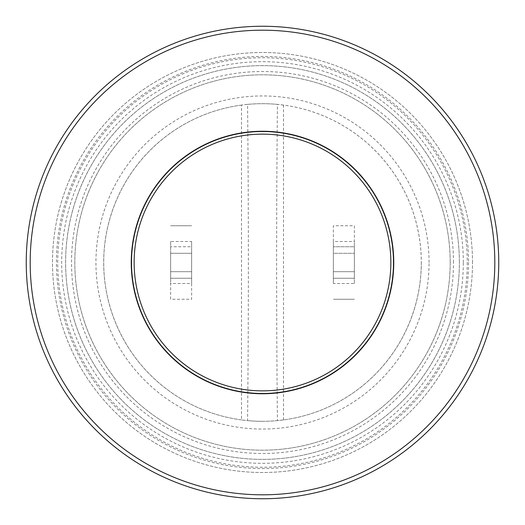 <?xml version="1.0" encoding="UTF-8"?>
<svg xmlns="http://www.w3.org/2000/svg" width="525" height="525" viewBox="0 0 525 525"><rect width="100%" height="100%" fill="white"/><g stroke="black" fill="none" stroke-linecap="round" stroke-linejoin="round"><path stroke-width="0.39" stroke-dasharray="2.62 1.97" d="M131.513 262.5A130.987 130.987 0 0 1 327.994 149.061A130.987 130.987 0 0 1 327.994 375.939A130.987 130.987 0 0 1 131.513 262.5M429.056 262.5A166.556 166.556 0 0 0 179.222 118.256A166.556 166.556 0 0 0 179.222 406.744A166.556 166.556 0 0 0 429.056 262.5M421.312 262.5A158.812 158.812 0 0 1 241.5 419.915A158.812 158.812 0 0 1 104.311 248.476A158.812 158.812 0 0 1 269.515 103.845A158.812 158.812 0 0 1 421.312 262.5M459.375 262.5A196.875 196.875 0 0 0 164.062 92A196.875 196.875 0 0 0 164.062 433A196.875 196.875 0 0 0 459.375 262.5A196.875 196.875 0 0 1 262.5 459.375A196.875 196.875 0 0 1 65.625 262.5A196.875 196.875 0 0 1 262.5 65.625A196.875 196.875 0 0 1 459.375 262.5A196.875 196.875 0 0 1 262.5 459.375A196.875 196.875 0 0 1 65.625 262.5A196.875 196.875 0 0 1 262.5 65.625A196.875 196.875 0 0 1 459.375 262.5M472.5 262.5A210 210 0 0 0 157.5 80.633A210 210 0 0 0 157.5 444.367A210 210 0 0 0 472.5 262.5A210 210 0 0 1 157.5 444.367A210 210 0 0 1 157.5 80.633A210 210 0 0 1 472.5 262.5M498.75 262.5A236.25 236.25 0 0 1 144.375 467.099A236.25 236.25 0 0 1 144.375 57.901A236.25 236.25 0 0 1 498.75 262.5M453.502 262.5A191.002 191.002 0 0 0 167.002 97.092A191.002 191.002 0 0 0 167.002 427.908A191.002 191.002 0 0 0 453.502 262.5M450.188 262.5A187.688 187.688 0 0 0 168.656 99.96A187.688 187.688 0 0 0 168.656 425.04A187.688 187.688 0 0 0 450.188 262.5A187.688 187.688 0 0 0 168.656 99.96A187.688 187.688 0 0 0 168.656 425.04A187.688 187.688 0 0 0 450.188 262.5M393.75 262.5A131.25 131.25 0 0 0 196.875 148.831A131.25 131.25 0 0 0 196.875 376.169A131.25 131.25 0 0 0 393.75 262.5M191.625 283.5L191.625 299.25L170.625 299.25L170.625 283.5L191.625 283.5L191.625 241.5L170.625 241.5L170.625 283.5M170.625 241.5L170.625 299.25L191.625 299.25L191.625 241.5M191.625 246.75L191.625 278.25L191.625 246.75L170.625 246.75L191.625 246.75M170.625 225.75L191.625 225.75L170.625 225.75M333.375 241.5L333.375 225.75L354.375 225.75L354.375 241.5L333.375 241.5L333.375 283.5L354.375 283.5L354.375 241.5M354.375 283.5L354.375 225.75L333.375 225.75L333.375 283.5M333.375 253.312L333.375 278.25L333.375 253.312L354.375 253.312L354.375 246.75L333.375 246.75L354.375 246.75L354.375 271.688L354.375 253.312L333.375 253.312M354.375 299.25L333.375 299.25L354.375 299.25M170.625 253.312L170.625 278.25L191.625 278.25L170.625 278.25L170.625 253.312L191.625 253.312L170.625 253.312M354.375 278.25L333.375 278.25L354.375 278.25L354.375 271.688L354.375 278.25M262.5 421.312A147.243 136.428 0 0 0 277.436 420.61C276.36 320.414 276.36 204.586 277.436 104.39A147.243 136.428 180 0 0 262.5 103.688A147.243 136.428 180 0 0 247.564 104.39C248.64 204.586 248.64 320.414 247.564 420.61A147.243 136.428 -0 0 0 262.5 421.312M247.564 104.39L241.5 105.085L241.5 419.915L247.564 420.61M241.5 105.085A158.812 158.812 0 0 0 241.5 419.915M283.5 419.915L283.5 105.085A158.812 158.812 0 0 1 283.5 419.915L277.436 420.61M283.5 105.085L277.436 104.39M467.25 262.5A204.75 204.75 0 0 1 160.125 439.819A204.75 204.75 0 0 1 160.125 85.181A204.75 204.75 0 0 1 467.25 262.5M494.812 262.5A232.312 232.312 0 0 0 146.344 61.313A232.312 232.312 0 0 0 146.344 463.687A232.312 232.312 0 0 0 494.812 262.5M463.312 262.5A200.812 200.812 0 0 0 162.094 88.594A200.812 200.812 0 0 0 162.094 436.406A200.812 200.812 0 0 0 463.312 262.5M468.562 262.5A206.062 206.062 0 0 1 159.469 440.954A206.062 206.062 0 0 1 159.469 84.046A206.062 206.062 0 0 1 468.562 262.5M170.625 271.688L191.625 271.688L170.625 271.688M354.375 271.688L333.375 271.688L354.375 271.688"/><path stroke-width="0.79" d="M131.513 262.5A130.987 130.987 0 0 0 327.994 375.939A130.987 130.987 0 0 0 327.994 149.061A130.987 130.987 0 0 0 131.513 262.5M498.75 262.5A236.25 236.25 0 0 0 144.375 57.901A236.25 236.25 0 0 0 144.375 467.099A236.25 236.25 0 0 0 498.75 262.5M494.812 262.5A232.312 232.312 0 0 1 146.344 463.687A232.312 232.312 0 0 1 146.344 61.313A232.312 232.312 0 0 1 494.812 262.5M393.75 262.5A131.25 131.25 0 0 0 196.875 148.831A131.25 131.25 0 0 0 196.875 376.169A131.25 131.25 0 0 0 393.75 262.5M134.138 262.5A128.362 128.362 0 0 1 326.681 151.338A128.362 128.362 0 0 1 326.681 373.662A128.362 128.362 0 0 1 134.138 262.5"/></g></svg>
